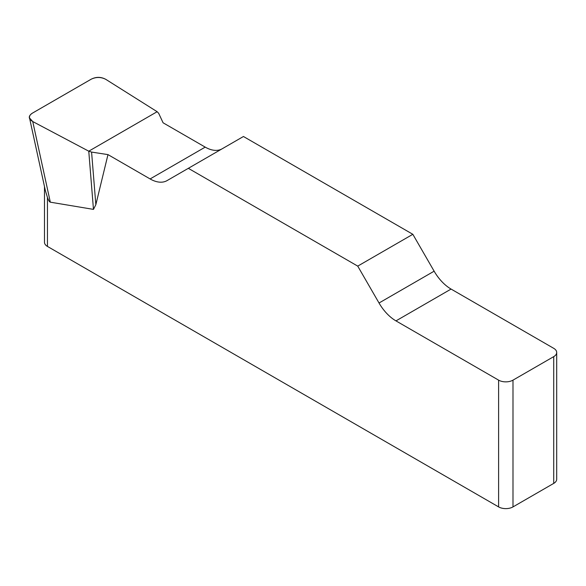<?xml version="1.0" encoding="UTF-8"?>
<svg xmlns="http://www.w3.org/2000/svg" width="586" height="586" viewBox="0 0 586 586"><rect width="100%" height="100%" fill="white"/><g stroke="black" fill="none" stroke-linecap="round" stroke-linejoin="round"><path stroke-width="0.88" d="M222.079 148.837A33.885 19.565 60 0 1 205.21 147.123L163.084 122.796L158.696 113.34L157.143 111.706L105.81 79.359C101.041 76.92 96.185 76.861 91.233 79.176L32.42 113.135C30.164 114.497 29.205 116.116 29.527 117.976L32.743 121.551L88.764 151.188L91.584 152.082L107.978 154.616L150.104 178.935A33.885 19.565 -120 0 0 167.047 180.613L243.446 136.501L412.837 234.305L357.731 266.117L379.025 302.999A33.885 19.565 -120 0 0 395.968 320.886L498.613 380.146A10.167 5.867 0 0 0 512.992 380.146L512.992 506.905A10.167 5.867 180 0 1 498.613 506.905L47.451 246.428A10.167 5.867 180 0 1 44.477 242.282L44.477 186.531M556.7 352.479L556.7 479.238A10.167 5.867 180 0 1 553.726 483.391L553.726 356.632A10.167 5.867 0 0 0 556.7 352.479A10.167 5.867 0 0 0 553.726 348.333L451.073 289.066A33.885 19.565 60 0 1 434.131 271.186L412.837 234.305M107.978 154.616L95.84 204.69L93.467 209.385L50.315 202.177C49.48 202.016 48.528 200.434 47.451 197.423L47.451 246.428M357.731 266.117L188.333 168.321M45.466 190.933L47.451 197.423M553.726 483.391L512.992 506.905M553.726 356.632L512.992 380.146M91.584 152.082L95.84 204.69M88.764 151.188L93.467 209.385M32.801 121.58C28.238 118.811 28.135 115.984 32.479 113.098L91.182 79.213C96.17 76.7 101.063 76.766 105.861 79.396L157.143 111.706L88.764 151.188L32.801 121.58M498.613 506.905L498.613 380.146M379.025 302.999L434.131 271.186M451.073 289.066L395.968 320.886M150.104 178.935L205.21 147.123M32.743 121.551L50.315 202.177M29.622 118.409L45.43 190.89"/></g></svg>
